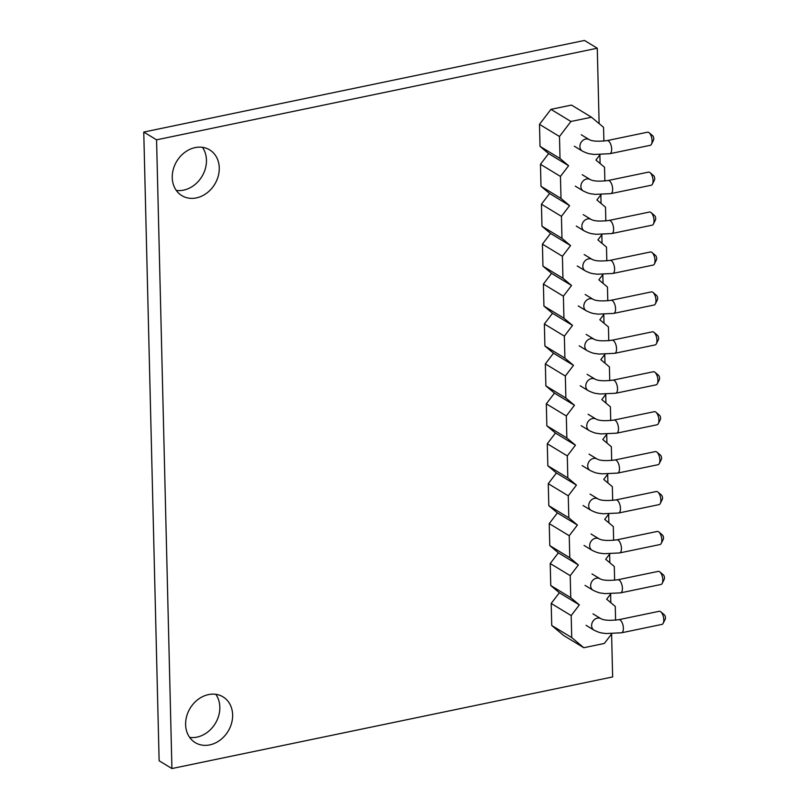 <?xml version="1.0" encoding="UTF-8"?>
<svg xmlns="http://www.w3.org/2000/svg" width="809" height="809" viewBox="0 0 809 809"><rect width="100%" height="100%" fill="white"/><g stroke="black" fill="none" stroke-linecap="round" stroke-linejoin="round"><path stroke-width="1.21" d="M599.125 123.615L597.275 48.216L584.482 40.45L143.759 132.059L159.13 760.784L171.923 768.55L156.562 139.826L143.759 132.059M599.884 154.873L600.096 163.539M600.865 194.797L601.077 203.463M601.835 234.721L602.048 243.388M602.816 274.645L603.029 283.312M603.787 314.57L603.999 323.236M604.768 354.494L604.98 363.16M605.739 394.418L605.951 403.084M606.72 434.342L606.922 443.008M607.69 474.256L607.903 482.933M608.661 514.18L608.874 522.857M609.642 554.104L609.855 562.781M610.613 594.028L610.825 602.705M611.594 633.953L612.646 676.941L171.923 768.55M597.275 48.216L156.562 139.826M208.51 694.597A26.768 22.197 121.2 0 0 186.677 716.238A26.768 22.197 121.2 0 0 195.232 742.632A26.768 22.197 121.2 0 0 228.098 731.255A26.768 22.197 121.2 0 0 223.011 696.852A26.768 22.197 121.2 0 0 208.51 694.597M195.141 147.602A26.768 22.197 121.2 0 0 173.308 169.253A26.768 22.197 121.2 0 0 181.863 195.636A26.768 22.197 121.2 0 0 214.729 184.27A26.768 22.197 121.2 0 0 209.642 149.867A26.768 22.197 121.2 0 0 195.141 147.602M189.65 737.404A26.768 22.197 121.2 0 0 215.295 723.489A26.768 22.197 121.2 0 0 215.801 694.314M176.281 190.418A26.768 22.197 121.2 0 0 201.926 176.504A26.768 22.197 121.2 0 0 202.432 147.329M610.734 593.887L606.669 599.206L615.265 606.426L615.598 620.19M571.73 637.593L571.194 615.588L551.192 603.453L551.738 625.458L571.73 637.593L583.795 647.726L563.792 635.591L551.738 625.458M611.705 633.811L604.353 643.448L583.795 647.726M603.888 141.1L603.554 127.337L591.5 117.214L570.932 121.481L559.484 136.499L560.02 158.503L568.616 165.724L560.455 176.423L561.001 198.427L569.587 205.648L561.436 216.347L561.972 238.352L570.567 245.572L562.407 256.271L562.953 278.276L571.538 285.496L563.388 296.195L563.924 318.2L572.519 325.42L564.358 336.119L564.904 358.124L573.49 365.344L565.339 376.043L565.875 398.048L574.471 405.269L566.31 415.968L566.856 437.972L575.442 445.193L567.291 455.892L567.827 477.897L576.423 485.117L568.262 495.816L568.808 517.821L577.393 525.041L569.243 535.74L569.779 557.745L578.374 564.965L570.214 575.664L570.76 597.669L579.345 604.889L559.353 592.754L551.192 603.453M571.194 615.588L579.345 604.889M609.753 553.963L605.698 559.282L614.294 566.502L614.628 580.265M608.783 514.039L604.717 519.358L613.313 526.578L613.647 540.341M607.802 474.114L603.747 479.434L612.342 486.654L612.676 500.417M606.831 434.19L602.766 439.509L611.361 446.73L611.695 460.493M605.85 394.266L601.795 399.585L610.39 406.806L610.724 420.569M604.879 354.342L600.814 359.661L609.41 366.882L609.743 380.645M603.898 314.418L599.843 319.747L608.439 326.957L608.773 340.72M602.927 274.494L598.862 279.823L607.458 287.033L607.792 300.796M601.947 234.57L597.891 239.899L606.487 247.109L606.821 260.872M600.976 194.645L596.911 199.975L605.506 207.185L605.84 220.948M599.995 154.721L595.94 160.051L604.535 167.261L604.869 181.024M559.353 592.754L550.757 585.534L570.76 597.669M578.374 564.965L558.372 552.83L550.221 563.529L550.757 585.534M558.372 552.83L549.786 545.61L569.779 557.745M577.393 525.041L557.401 512.906L549.24 523.605L549.786 545.61M557.401 512.906L548.805 505.686L568.808 517.821M576.423 485.117L556.42 472.982L548.269 483.681L548.805 505.686M556.42 472.982L547.835 465.762L567.827 477.897M575.442 445.193L555.449 433.058L547.288 443.757L547.835 465.762M555.449 433.058L546.854 425.837L566.856 437.972M574.471 405.269L554.468 393.134L546.318 403.833L546.854 425.837M554.468 393.134L545.883 385.913L565.875 398.048M573.49 365.344L553.498 353.209L545.347 363.908L545.883 385.913M553.498 353.209L544.902 345.989L564.904 358.124M572.519 325.42L552.517 313.285L544.366 323.984L544.902 345.989M552.517 313.285L543.931 306.065L563.924 318.2M571.538 285.496L551.546 273.361L543.395 284.06L543.931 306.065M551.546 273.361L542.95 266.141L562.953 278.276M570.567 245.572L550.565 233.437L542.414 244.136L542.95 266.141M550.565 233.437L541.979 226.217L561.972 238.352M569.587 205.648L549.594 193.513L541.443 204.212L541.979 226.217M549.594 193.513L540.999 186.292L561.001 198.427M568.616 165.724L548.613 153.589L540.463 164.288L540.999 186.292M548.613 153.589L540.028 146.378L560.02 158.503M591.5 117.214L571.498 105.079L550.929 109.346L539.492 124.364L540.028 146.378M570.214 575.664L550.221 563.529M569.243 535.74L549.24 523.605M568.262 495.816L548.269 483.681M567.291 455.892L547.288 443.757M566.31 415.968L546.318 403.833M565.339 376.043L545.347 363.908M564.358 336.119L544.366 323.984M563.388 296.195L543.395 284.06M562.407 256.271L542.414 244.136M561.436 216.347L541.443 204.212M560.455 176.423L540.463 164.288M550.929 109.346L570.932 121.481M559.484 136.499L539.492 124.364M618.824 619.684L659.224 611.291A6.694 2.963 78.3 0 1 660.427 611.553A6.694 2.963 78.3 0 1 660.832 611.847A6.694 2.963 78.3 0 1 663.481 617.237A6.694 2.963 78.3 0 1 663.198 623.243A6.694 2.963 78.3 0 1 661.944 624.396L621.545 632.79L605.779 633.548C601.572 632.749 600.986 633.548 594.028 630.16A6.694 5.552 121.2 0 1 591.885 623.567A6.694 5.552 121.2 0 1 597.345 618.147A6.694 5.552 121.2 0 1 600.966 618.713C604.08 620.412 610.026 620.736 618.824 619.684A6.694 2.963 78.3 0 1 620.028 619.947A6.694 2.963 78.3 0 1 623.294 626.924A6.694 2.963 78.3 0 1 621.545 632.79M664.199 614.719A2.508 1.112 78.3 0 1 664.351 614.83A2.508 1.112 78.3 0 1 665.342 616.852A2.508 1.112 78.3 0 1 665.241 619.107L663.198 623.243M617.854 579.76L658.253 571.366A6.694 2.963 78.3 0 1 659.456 571.629A6.694 2.963 78.3 0 1 659.851 571.923A6.694 2.963 78.3 0 1 662.51 577.313A6.694 2.963 78.3 0 1 662.227 583.319A6.694 2.963 78.3 0 1 660.973 584.472L620.574 592.866L604.798 593.624C600.602 592.825 600.005 593.624 593.048 590.236A6.694 5.552 121.2 0 1 590.914 583.643A6.694 5.552 121.2 0 1 596.364 578.223A6.694 5.552 121.2 0 1 599.995 578.789C603.099 580.488 609.056 580.811 617.854 579.76A6.694 2.963 78.3 0 1 619.057 580.023A6.694 2.963 78.3 0 1 622.323 587A6.694 2.963 78.3 0 1 620.574 592.866M663.228 574.794A2.508 1.112 78.3 0 1 663.37 574.906A2.508 1.112 78.3 0 1 664.371 576.928A2.508 1.112 78.3 0 1 664.26 579.183L662.227 583.319M616.873 539.836L657.272 531.442A6.694 2.963 78.3 0 1 658.486 531.705A6.694 2.963 78.3 0 1 658.88 531.998A6.694 2.963 78.3 0 1 661.529 537.388A6.694 2.963 78.3 0 1 661.246 543.395A6.694 2.963 78.3 0 1 659.992 544.548L619.593 552.941L603.827 553.7C599.621 552.901 599.034 553.7 592.077 550.312A6.694 5.552 121.2 0 1 589.933 543.719A6.694 5.552 121.2 0 1 595.394 538.298A6.694 5.552 121.2 0 1 599.014 538.865C602.129 540.564 608.075 540.887 616.873 539.836A6.694 2.963 78.3 0 1 618.086 540.099A6.694 2.963 78.3 0 1 621.342 547.076A6.694 2.963 78.3 0 1 619.593 552.941M662.247 534.87A2.508 1.112 78.3 0 1 662.399 534.982A2.508 1.112 78.3 0 1 663.39 537.004A2.508 1.112 78.3 0 1 663.289 539.259L661.246 543.395M615.902 499.911L656.301 491.518A6.694 2.963 78.3 0 1 657.505 491.781A6.694 2.963 78.3 0 1 657.909 492.074A6.694 2.963 78.3 0 1 660.559 497.464A6.694 2.963 78.3 0 1 660.275 503.471A6.694 2.963 78.3 0 1 659.022 504.624L618.622 513.017L602.857 513.776C598.65 512.977 598.053 513.776 591.096 510.388A6.694 5.552 121.2 0 1 588.962 503.795A6.694 5.552 121.2 0 1 594.413 498.374A6.694 5.552 121.2 0 1 598.043 498.941C601.148 500.64 607.104 500.963 615.902 499.911A6.694 2.963 78.3 0 1 617.105 500.174A6.694 2.963 78.3 0 1 620.372 507.152A6.694 2.963 78.3 0 1 618.622 513.017M661.277 494.946A2.508 1.112 78.3 0 1 661.428 495.057A2.508 1.112 78.3 0 1 662.419 497.08A2.508 1.112 78.3 0 1 662.308 499.335L660.275 503.471M614.921 459.987L655.32 451.594A6.694 2.963 78.3 0 1 656.534 451.857A6.694 2.963 78.3 0 1 656.928 452.15A6.694 2.963 78.3 0 1 659.578 457.54A6.694 2.963 78.3 0 1 659.295 463.547A6.694 2.963 78.3 0 1 658.041 464.7L617.641 473.093L601.876 473.852C597.669 473.053 597.082 473.852 590.125 470.464A6.694 5.552 121.2 0 1 587.981 463.87A6.694 5.552 121.2 0 1 593.442 458.46A6.694 5.552 121.2 0 1 597.062 459.016C600.177 460.715 606.123 461.039 614.921 459.987A6.694 2.963 78.3 0 1 616.134 460.26A6.694 2.963 78.3 0 1 619.391 467.228A6.694 2.963 78.3 0 1 617.641 473.093M660.296 455.022A2.508 1.112 78.3 0 1 660.447 455.133A2.508 1.112 78.3 0 1 661.438 457.156A2.508 1.112 78.3 0 1 661.337 459.411L659.295 463.547M613.95 420.063L654.35 411.67A6.694 2.963 78.3 0 1 655.553 411.933A6.694 2.963 78.3 0 1 655.957 412.226A6.694 2.963 78.3 0 1 658.607 417.616A6.694 2.963 78.3 0 1 658.324 423.623A6.694 2.963 78.3 0 1 657.07 424.776L616.67 433.169L600.905 433.927C596.698 433.128 596.102 433.927 589.144 430.54A6.694 5.552 121.2 0 1 587.01 423.946A6.694 5.552 121.2 0 1 592.461 418.536A6.694 5.552 121.2 0 1 596.091 419.092C599.196 420.791 605.152 421.115 613.95 420.063A6.694 2.963 78.3 0 1 615.153 420.336A6.694 2.963 78.3 0 1 618.42 427.304A6.694 2.963 78.3 0 1 616.67 433.169M659.325 415.098A2.508 1.112 78.3 0 1 659.477 415.209A2.508 1.112 78.3 0 1 660.468 417.232A2.508 1.112 78.3 0 1 660.356 419.487L658.324 423.623M612.969 380.139L653.369 371.746A6.694 2.963 78.3 0 1 654.582 372.009A6.694 2.963 78.3 0 1 654.977 372.302A6.694 2.963 78.3 0 1 657.626 377.692A6.694 2.963 78.3 0 1 657.343 383.699A6.694 2.963 78.3 0 1 656.089 384.851L615.689 393.245L599.924 394.003C595.717 393.204 595.131 394.003 588.173 390.616A6.694 5.552 121.2 0 1 586.029 384.022A6.694 5.552 121.2 0 1 591.49 378.612A6.694 5.552 121.2 0 1 595.111 379.178C598.225 380.867 604.171 381.191 612.969 380.139A6.694 2.963 78.3 0 1 614.183 380.412A6.694 2.963 78.3 0 1 617.439 387.38A6.694 2.963 78.3 0 1 615.689 393.245M658.344 375.174A2.508 1.112 78.3 0 1 658.496 375.285A2.508 1.112 78.3 0 1 659.487 377.307A2.508 1.112 78.3 0 1 659.386 379.563L657.343 383.699M611.998 340.215L652.398 331.821A6.694 2.963 78.3 0 1 653.601 332.084A6.694 2.963 78.3 0 1 654.006 332.378A6.694 2.963 78.3 0 1 656.655 337.768A6.694 2.963 78.3 0 1 656.372 343.774A6.694 2.963 78.3 0 1 655.118 344.927L614.719 353.321L598.953 354.079C594.746 353.28 594.15 354.079 587.192 350.691A6.694 5.552 121.2 0 1 585.059 344.098A6.694 5.552 121.2 0 1 590.509 338.688A6.694 5.552 121.2 0 1 594.14 339.254C597.244 340.943 603.201 341.267 611.998 340.215A6.694 2.963 78.3 0 1 613.202 340.488A6.694 2.963 78.3 0 1 616.468 347.455A6.694 2.963 78.3 0 1 614.719 353.321M657.373 335.25A2.508 1.112 78.3 0 1 657.525 335.361A2.508 1.112 78.3 0 1 658.516 337.383A2.508 1.112 78.3 0 1 658.405 339.638L656.372 343.774M611.017 300.291L651.417 291.897A6.694 2.963 78.3 0 1 652.63 292.16A6.694 2.963 78.3 0 1 653.025 292.453A6.694 2.963 78.3 0 1 655.674 297.843A6.694 2.963 78.3 0 1 655.391 303.85A6.694 2.963 78.3 0 1 654.137 305.003L613.738 313.396L597.972 314.155C593.766 313.356 593.179 314.155 586.222 310.767A6.694 5.552 121.2 0 1 584.078 304.174A6.694 5.552 121.2 0 1 589.539 298.764A6.694 5.552 121.2 0 1 593.159 299.33C596.273 301.019 602.22 301.342 611.017 300.291A6.694 2.963 78.3 0 1 612.231 300.564A6.694 2.963 78.3 0 1 615.487 307.531A6.694 2.963 78.3 0 1 613.738 313.396M656.392 295.325A2.508 1.112 78.3 0 1 656.544 295.437A2.508 1.112 78.3 0 1 657.535 297.459A2.508 1.112 78.3 0 1 657.434 299.714L655.391 303.85M610.047 260.367L650.446 251.973A6.694 2.963 78.3 0 1 651.649 252.236A6.694 2.963 78.3 0 1 652.054 252.529A6.694 2.963 78.3 0 1 654.703 257.919A6.694 2.963 78.3 0 1 654.42 263.926A6.694 2.963 78.3 0 1 653.166 265.079L612.767 273.472L597.002 274.231C592.795 273.432 592.198 274.231 585.241 270.843A6.694 5.552 121.2 0 1 583.107 264.25A6.694 5.552 121.2 0 1 588.558 258.84A6.694 5.552 121.2 0 1 592.188 259.406C595.293 261.095 601.249 261.418 610.047 260.367A6.694 2.963 78.3 0 1 611.25 260.64A6.694 2.963 78.3 0 1 614.516 267.607A6.694 2.963 78.3 0 1 612.767 273.472M655.421 255.401A2.508 1.112 78.3 0 1 655.573 255.513A2.508 1.112 78.3 0 1 656.564 257.535A2.508 1.112 78.3 0 1 656.453 259.79L654.42 263.926M609.066 220.442L649.465 212.049A6.694 2.963 78.3 0 1 650.679 212.312A6.694 2.963 78.3 0 1 651.073 212.605A6.694 2.963 78.3 0 1 653.733 217.995A6.694 2.963 78.3 0 1 653.439 224.002A6.694 2.963 78.3 0 1 652.196 225.155L611.796 233.548L596.021 234.307C591.814 233.508 591.227 234.307 584.27 230.919A6.694 5.552 121.2 0 1 582.126 224.326A6.694 5.552 121.2 0 1 587.587 218.915A6.694 5.552 121.2 0 1 591.207 219.482C594.322 221.17 600.278 221.494 609.066 220.442A6.694 2.963 78.3 0 1 610.279 220.715A6.694 2.963 78.3 0 1 613.535 227.683A6.694 2.963 78.3 0 1 611.796 233.548M654.441 215.477A2.508 1.112 78.3 0 1 654.592 215.588A2.508 1.112 78.3 0 1 655.593 217.611A2.508 1.112 78.3 0 1 655.482 219.866L653.439 224.002M608.095 180.518L648.494 172.125A6.694 2.963 78.3 0 1 649.698 172.388A6.694 2.963 78.3 0 1 650.102 172.681A6.694 2.963 78.3 0 1 652.752 178.071A6.694 2.963 78.3 0 1 652.469 184.078A6.694 2.963 78.3 0 1 651.215 185.231L610.815 193.624L595.05 194.382C590.843 193.584 590.257 194.382 583.289 190.995A6.694 5.552 121.2 0 1 581.155 184.401A6.694 5.552 121.2 0 1 586.606 178.991A6.694 5.552 121.2 0 1 590.236 179.558C593.341 181.246 599.297 181.57 608.095 180.518A6.694 2.963 78.3 0 1 609.298 180.791A6.694 2.963 78.3 0 1 612.565 187.759A6.694 2.963 78.3 0 1 610.815 193.624M653.47 175.553A2.508 1.112 78.3 0 1 653.621 175.664A2.508 1.112 78.3 0 1 654.612 177.687A2.508 1.112 78.3 0 1 654.501 179.942L652.469 184.078M607.114 140.594L647.513 132.201A6.694 2.963 78.3 0 1 648.727 132.464A6.694 2.963 78.3 0 1 649.121 132.757A6.694 2.963 78.3 0 1 651.781 138.147A6.694 2.963 78.3 0 1 651.488 144.154A6.694 2.963 78.3 0 1 650.244 145.307L609.844 153.7L594.069 154.458C589.862 153.659 589.276 154.458 582.318 151.071A6.694 5.552 121.2 0 1 580.174 144.477A6.694 5.552 121.2 0 1 585.635 139.067A6.694 5.552 121.2 0 1 589.255 139.633C592.37 141.322 598.326 141.646 607.114 140.594A6.694 2.963 78.3 0 1 608.328 140.867A6.694 2.963 78.3 0 1 611.584 147.835A6.694 2.963 78.3 0 1 609.844 153.7M652.489 135.629A2.508 1.112 78.3 0 1 652.641 135.74A2.508 1.112 78.3 0 1 653.642 137.763A2.508 1.112 78.3 0 1 653.53 140.018L651.488 144.154M586.029 625.306L594.028 630.16M592.967 613.859L600.966 618.713M585.049 585.382L593.048 590.236M591.996 573.935L599.995 578.789M584.078 545.458L592.077 550.312M591.015 534.011L599.014 538.865M583.097 505.534L591.096 510.388M590.044 494.087L598.043 498.941M582.126 465.61L590.125 470.464M589.063 454.162L597.062 459.016M581.145 425.686L589.144 430.54M588.092 414.248L596.091 419.092M580.174 385.762L588.173 390.616M587.112 374.324L595.111 379.178M579.193 345.837L587.192 350.691M586.141 334.4L594.14 339.254M578.223 305.913L586.222 310.767M585.16 294.476L593.159 299.33M577.242 265.989L585.241 270.843M584.189 254.552L592.188 259.406M576.271 226.065L584.27 230.919M583.218 214.628L591.207 219.482M575.29 186.141L583.289 190.995M582.237 174.704L590.236 179.558M574.319 146.217L582.318 151.071M581.266 134.779L589.255 139.633M652.641 135.74L649.121 132.757M653.621 175.664L650.102 172.681M654.592 215.588L651.073 212.605M655.573 255.513L652.054 252.529M656.544 295.437L653.025 292.453M657.525 335.361L654.006 332.378M658.496 375.285L654.977 372.302M659.477 415.209L655.957 412.226M660.447 455.133L656.928 452.15M661.428 495.057L657.909 492.074M662.399 534.982L658.88 531.998M663.37 574.906L659.851 571.923M664.351 614.83L660.832 611.847"/></g></svg>
